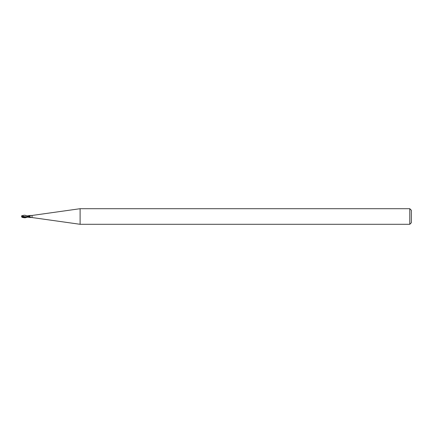 <?xml version="1.0" encoding="UTF-8"?>
<svg xmlns="http://www.w3.org/2000/svg" width="433" height="433" viewBox="0 0 433 433"><rect width="100%" height="100%" fill="white"/><g stroke="black" fill="none" stroke-linecap="round" stroke-linejoin="round"><path stroke-width="0.65" d="M80.105 224.294L32.042 217.539L32.042 215.461L80.105 208.706L409.791 208.706L411.35 210.265L411.35 222.735L409.791 224.294L80.105 224.294L80.105 208.706M409.791 224.294L409.791 208.706M27.62 215.861L29.422 216.273L29.444 216.96L29.422 216.273L29.444 216.83L30.164 216.018L30.142 215.482L29.444 215.596M23.101 215.493L24.833 215.201L29.444 217.177L28.74 216.495L29.444 216.863L29.449 215.932L27.506 215.813M32.042 217.539L29.444 217.404L30.11 216.993L30.824 217.334L30.218 217.539M30.142 215.482L32.042 215.461M29.444 216.267A1.413 1.321 -107.5 0 0 30.164 216.018M29.444 216.056L29.444 215.58L27.707 215.829M30.11 216.993A1.342 1.256 -72.5 0 1 30.824 217.334M29.444 217.42L24.968 216.592M24.838 215.201L28.757 216.5M27.506 217.187L24.941 217.799M25.26 217.799L22.949 217.252L22.213 216.76L21.85 215.845M21.818 217.057A1.256 1.012 25 0 1 21.65 216.5L23.101 217.507L24.833 217.799M21.894 216.116L22.137 215.639M21.688 216.565A1.256 1.256 0 0 0 21.948 217.263L22.727 217.252M25.412 216.738L21.444 215.959M22.727 217.426L23.414 217.561M27.56 215.834L28.183 215.807M21.85 215.899A1.256 1.012 155 0 0 21.65 216.5M21.845 216.099L25.704 217.117L27.436 217.155M27.366 217.149L27.983 217.187M22.213 216.76L27.16 217.187M23.929 215.282L22.11 215.645M23.929 217.718L22.11 217.355M26.63 217.182L28.183 217.193"/></g></svg>
